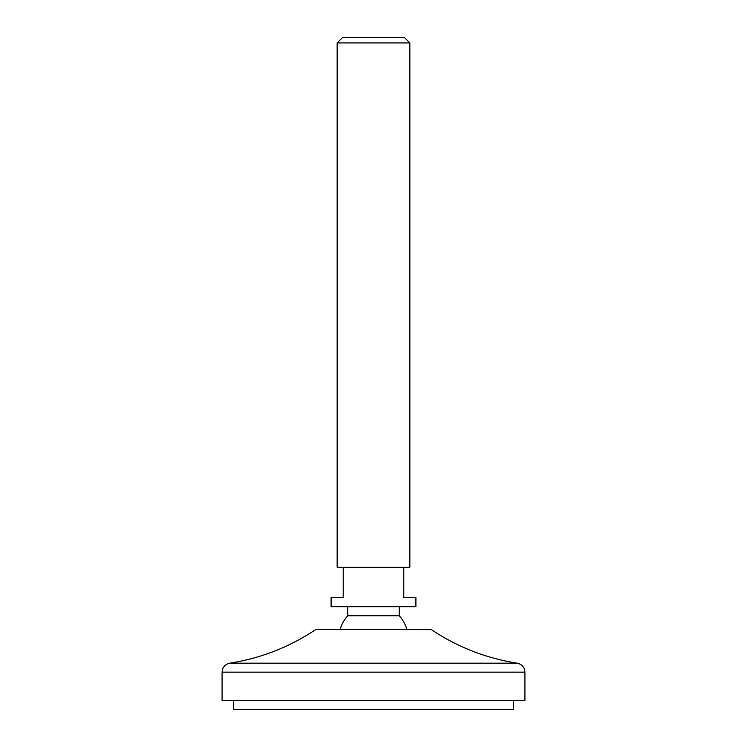 <?xml version="1.0" encoding="UTF-8"?>
<svg xmlns="http://www.w3.org/2000/svg" width="747" height="747" viewBox="0 0 747 747"><rect width="100%" height="100%" fill="white"/><g stroke="black" fill="none" stroke-linecap="round" stroke-linejoin="round"><path stroke-width="0.56" stroke-dasharray="3.73 2.8" d="M233.438 709.65L513.562 709.65M222.083 700.565L524.917 700.565M347.757 615.771L399.243 615.771M340.09 629.394L406.91 629.394M331.098 597.6L343.218 597.6L343.218 567.318L409.842 567.318M343.218 567.318L337.158 567.318M331.098 606.685L415.902 606.685M415.902 597.6L403.782 597.6L403.782 567.318M337.158 42.924L409.842 42.924M342.733 37.35L404.267 37.35M222.083 672.16L524.917 672.16M229.777 663.177L517.223 663.177M315.579 629.656L431.421 629.656"/><path stroke-width="1.12" d="M513.562 700.565L513.562 709.65L233.438 709.65L233.438 700.565M524.917 700.565L222.083 700.565L222.083 672.16L524.917 672.16L524.917 700.565M399.243 615.771L347.757 615.771A34.829 34.829 0 0 0 340.09 629.394L406.91 629.394A34.829 34.829 0 0 0 399.243 615.771L399.243 606.685M415.902 606.685L331.098 606.685L331.098 597.6L343.218 597.6L343.218 567.318L403.782 567.318L403.782 597.6L415.902 597.6L415.902 606.685M409.842 42.924L337.158 42.924L342.733 37.35L404.267 37.35L409.842 42.924L409.842 567.318L403.782 567.318M337.158 42.924L337.158 567.318L343.218 567.318M524.917 672.16C524.553 667.276 521.985 664.288 517.223 663.177L229.777 663.177C225.015 664.288 222.447 667.276 222.083 672.16M517.223 663.177C486.166 658.284 457.566 647.117 431.421 629.656L316.42 629.394M229.777 663.177C260.834 658.284 289.434 647.117 315.579 629.656M347.757 615.771L347.757 606.685M431.421 629.656L430.58 629.394"/></g></svg>
